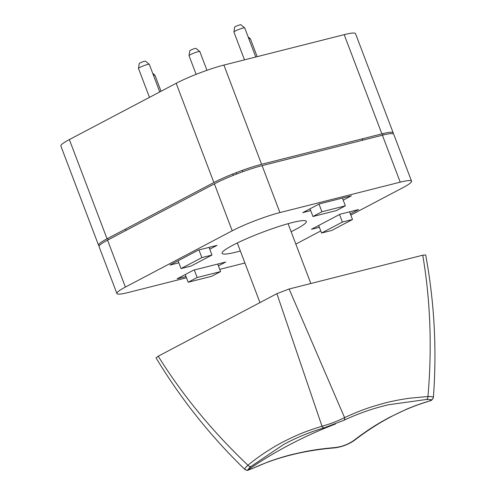 <?xml version="1.0" encoding="UTF-8"?>
<svg xmlns="http://www.w3.org/2000/svg" width="495" height="495" viewBox="0 0 495 495"><rect width="100%" height="100%" fill="white"/><g stroke="black" fill="none" stroke-linecap="round" stroke-linejoin="round"><path stroke-width="0.74" d="M98.561 245.242L60.866 146.013A36.116 4.3 -20.8 0 1 69.356 139.578L176.177 83.29A36.116 4.3 -20.8 0 1 223.895 65.074L344.192 34.65A36.116 4.3 -20.8 0 1 355.515 33.648L393.209 132.883A36.116 4.3 159.2 0 0 381.886 133.879L261.589 164.303A36.116 4.3 159.2 0 0 213.871 182.525L107.05 238.807A36.116 4.3 159.2 0 0 98.561 245.242A36.116 4.3 159.2 0 0 99.285 245.73M392.993 133.73A36.116 4.3 159.2 0 0 393.209 132.883M342.429 198.08L345.374 205.833L321.917 211.767L312.945 216.501L336.396 210.567L345.374 205.833M318.997 204.076L321.917 211.767M242.34 170.36L242.853 171.703M310.019 208.81L312.945 216.501M362.736 140.196L362.229 138.854M198.959 249.938L201.867 257.598L181.04 268.575L191.15 266.019L211.978 255.043L201.867 257.598M178.089 260.791L181.04 268.575M233.3 175.329L232.792 173.986M125.513 229.08L126.027 230.422M209.069 247.382L211.978 255.043M185.241 274.552L188.168 282.243L211.619 276.309L220.597 271.582L197.14 277.516L188.168 282.243M236.103 172.687L236.616 174.03M217.738 264.052L220.597 271.582M194.281 269.985L197.14 277.516M331.669 230.478L352.496 219.508L342.385 222.063L321.558 233.034L331.669 230.478M349.581 211.841L352.496 219.508M362.371 138.817L362.878 140.159M339.514 214.508L342.385 222.063M318.693 225.485L321.558 233.034M189.028 55.626L189.802 50.756A3.323 0.396 -20.8 0 1 191.664 49.679A3.323 0.396 -20.8 0 1 194.974 48.516A3.323 0.396 159.2 0 1 195.995 48.399L199.813 51.536A5.779 0.687 159.2 0 0 198.025 51.734A5.779 0.687 -20.8 0 0 192.277 53.757A5.779 0.687 -20.8 0 0 189.028 55.626A5.779 0.687 -20.8 0 0 189.034 55.675L196.125 74.349M206.953 70.309L199.838 51.573A5.779 0.687 159.2 0 0 199.813 51.536M138.482 68.409L139.256 63.539A3.323 0.396 -20.8 0 1 141.118 62.463A3.323 0.396 -20.8 0 1 144.429 61.3A3.323 0.396 159.2 0 1 145.45 61.182L149.267 64.319A5.779 0.687 159.2 0 0 147.479 64.517A5.779 0.687 -20.8 0 0 141.731 66.54A5.779 0.687 -20.8 0 0 138.482 68.409A5.779 0.687 -20.8 0 0 138.489 68.459L149.471 97.367M159.774 91.94L149.292 64.356A5.779 0.687 159.2 0 0 149.267 64.319M233.912 31.977L234.686 27.107A3.323 0.396 -20.8 0 1 236.548 26.031A3.323 0.396 -20.8 0 1 239.858 24.868A3.323 0.396 159.2 0 1 240.879 24.75L244.691 27.887A5.779 0.687 159.2 0 0 242.909 28.085A5.779 0.687 -20.8 0 0 237.161 30.108A5.779 0.687 -20.8 0 0 233.912 31.977A5.779 0.687 -20.8 0 0 233.918 32.026L244.493 59.864M255.773 57.012L244.722 27.924A5.779 0.687 159.2 0 0 244.691 27.887M257.171 56.659L250.383 38.789A5.779 0.687 159.2 0 0 250.359 38.752A5.779 0.687 159.2 0 0 248.88 38.876M161.048 91.266L154.954 75.221A5.779 0.687 159.2 0 0 154.929 75.184A5.779 0.687 159.2 0 0 153.456 75.308M350.825 215.108L403.054 187.586A36.116 4.3 159.2 0 0 411.549 181.151A36.116 4.3 159.2 0 0 400.226 182.154L279.929 212.578A36.116 4.3 159.2 0 0 232.211 230.794L125.39 287.081A36.116 4.3 159.2 0 0 116.894 293.516A36.116 4.3 159.2 0 0 128.217 292.514L186.473 277.782M320.766 230.948L296.233 243.874A36.116 4.3 159.2 0 1 295.837 244.078M244.92 263L219.755 269.367M291.134 231.697A45.076 5.371 159.2 0 0 306.362 221.327A45.076 5.371 159.2 0 0 292.229 222.577A45.076 5.371 159.2 0 0 246.065 238.943A45.076 5.371 159.2 0 0 222.082 253.341A45.076 5.371 159.2 0 0 236.214 252.091A45.076 5.371 159.2 0 0 240.353 250.984M319.38 227.292L311.46 229.29L339.96 214.273L358.51 209.583L350.361 213.877M186.015 276.587L177.105 278.84L193.57 270.165L225.671 262.047L218.425 265.865M178.862 262.826L169.934 265.085L198.433 250.068L216.983 245.378L209.75 249.189M310.712 210.616L302.779 212.621L319.244 203.946L351.345 195.828L343.202 200.116M116.894 293.516L99.068 246.584A36.116 4.3 -20.8 0 1 107.557 240.149L214.385 183.862A36.116 4.3 -20.8 0 1 262.096 165.646L382.394 135.222A36.116 4.3 -20.8 0 1 393.717 134.219L411.549 181.151M156.043 357.873L158.227 356.196C182.401 395.047 212.312 431.399 247.958 465.244C245.57 467.416 244.487 468.759 244.703 469.266L244.753 469.334C210.35 435.984 180.78 398.828 156.036 357.873M422.749 255.203L425.675 254.962C434.381 302.055 436.955 349.519 433.397 397.361L433.373 397.238C433.075 396.761 431.269 396.52 427.958 396.526L409.674 398.197C400.139 399.558 391.737 401.21 384.473 403.14C371.182 406.797 362.148 409.532 344.57 417.613L289.111 289.006L422.749 255.203C430.421 300.36 432.16 347.465 427.958 396.526A2.89 2.017 -92.8 0 1 426.331 399.49L388.513 404.755C373.273 408.288 358.361 413.486 343.784 420.342A2.89 1.937 -115.2 0 0 344.57 417.613C337.25 421.27 329.732 424.141 322.004 426.232C303.93 431.751 295.633 435.643 283.604 441.658C278.809 444.089 273.104 447.418 266.483 451.638C259.665 456.099 253.49 460.635 247.958 465.244A2.89 2.073 -129.5 0 0 251.188 466.352C249.115 468.078 248.168 469.149 248.348 469.576C248.589 469.959 249.907 469.6 252.302 468.493L268.531 461.755C277.318 458.593 285.349 456.136 292.625 454.379C306.021 451.261 315.284 449.318 335.115 447.548C342.051 446.7 348.313 444.312 353.913 440.377C369.468 428.621 377.425 423.992 389.175 417.514L406.748 409.111C414.043 406.042 420.942 403.543 427.445 401.631C429.895 400.882 431.027 400.307 430.854 399.898C430.607 399.502 429.097 399.366 426.331 399.49M343.518 420.434A2.89 1.937 -115.2 0 0 343.784 420.342L324.454 427.723A2.89 1.999 -106.5 0 1 322.004 426.232L276.891 293.671L289.111 289.006M276.891 293.671L158.227 356.196M324.454 427.723C309.926 432.024 296.202 437.679 283.288 444.702L251.188 466.352M223.895 65.074L261.589 164.303M344.192 34.65L381.886 133.879M382.586 133.706L383.099 135.048M107.687 238.472L108.201 239.815M176.177 83.29L213.871 182.525M69.356 139.578L107.05 238.807M382.394 135.222L400.226 182.154M262.096 165.646L279.929 212.578M214.385 183.862L232.211 230.794M107.557 240.149L125.39 287.081M252.302 468.493A2.89 2.116 65 0 1 251.93 468.74C276.42 457.355 303.887 450.413 334.329 447.913L334.329 447.913C341.866 447.01 348.684 444.405 354.779 440.098C378.458 421.938 402.831 409.093 427.897 401.556C430.26 400.226 431.584 401.742 433.397 397.361M335.115 447.548A2.89 1.844 85.3 0 1 334.329 447.913M244.703 469.266A2.89 2.871 152.5 0 0 248.348 469.576A417.526 414.513 152.5 0 1 335.517 423.98M427.445 401.631A2.89 2.166 73.3 0 0 427.897 401.556M430.854 399.898A2.89 2.871 -27.5 0 0 433.373 397.238M353.913 440.377A2.89 1.906 52.5 0 0 354.779 440.098M248.144 36.933L250.359 38.752M152.714 73.365L154.929 75.184M288.09 223.684L310.817 283.517M237.309 242.977L259.955 302.594M244.753 469.334C248.366 470.9 245.941 470.708 251.93 468.74"/></g></svg>
